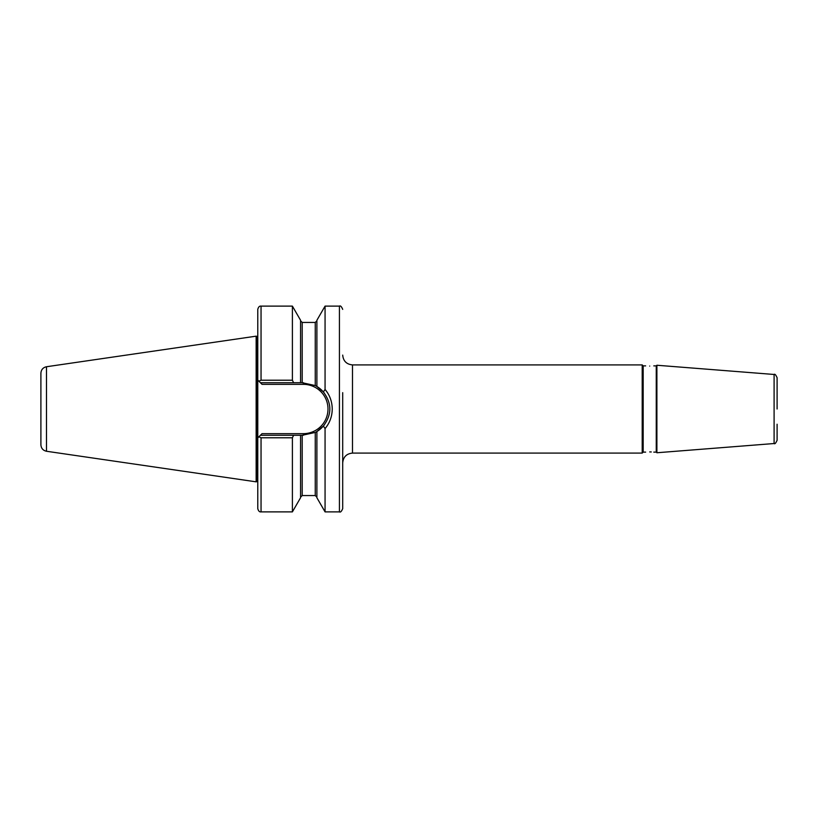 <?xml version="1.0" encoding="UTF-8"?>
<svg xmlns="http://www.w3.org/2000/svg" width="818" height="818" viewBox="0 0 818 818"><rect width="100%" height="100%" fill="white"/><g stroke="black" fill="none" stroke-linecap="round" stroke-linejoin="round"><path stroke-width="1.23" d="M342.701 392.671L342.701 508.622C341.535 511.444 340.452 512.538 339.429 511.884L339.429 306.116C340.452 305.462 341.535 306.556 342.701 309.378M653.797 452.119L656.251 452.119L656.251 365.881L656.895 365.247L656.895 452.753L774.094 443.53L774.094 374.47C774.779 373.703 775.781 374.787 777.1 377.722L777.1 409L777.1 377.722M645.637 452.119L643.183 452.119L643.183 365.881L642.202 364.91L642.202 453.09L352.497 453.09L352.497 364.91C346.546 364.327 343.274 361.055 342.701 355.104M649.717 366.075C644.451 365.871 644.451 365.871 649.717 366.075C654.983 365.871 654.983 365.871 649.717 366.075C654.983 365.871 654.983 365.871 649.717 366.075M777.1 434.378L777.1 426.209L777.1 434.378M46.493 366.74L46.493 451.26C43.027 450.483 41.166 448.325 40.9 444.787L40.9 373.212C41.166 369.675 43.027 367.517 46.493 366.74L256.146 336.167L256.146 481.833L257.322 481.516L257.322 336.484L256.146 336.167M257.834 437.845L260.39 435.288L300.564 435.288L300.564 497.743L292.394 511.884L292.394 437.783L261.044 437.783L261.044 511.884C259.541 512.14 258.447 511.046 257.772 508.622L257.772 309.378C258.447 306.954 259.541 305.86 261.044 306.116L261.044 380.217L292.394 380.217L292.394 306.116L261.044 306.116M352.497 453.09C346.546 453.673 343.274 456.945 342.701 462.896L342.701 409M327.466 392.671L325.39 389.818M323.447 391.863L325.063 389.429L325.063 306.116L339.429 306.116M325.063 389.429C329.736 395.033 332.128 401.556 332.241 409C332.139 416.454 329.736 422.978 325.063 428.571L326.065 427.344M649.717 451.925C644.451 452.129 644.451 452.129 649.717 451.925C644.451 452.129 644.451 452.129 649.717 451.925C654.983 452.129 654.983 452.129 649.717 451.925L651.281 451.945M777.1 424.225L777.1 440.278C775.781 443.213 774.779 444.297 774.094 443.53M777.1 391.791L777.1 383.622M339.429 511.884L325.063 511.884L325.063 428.571L323.376 426.025C331.965 414.675 331.965 403.325 323.376 391.975L316.893 386.474L316.893 320.257L325.063 306.116M325.063 511.884L316.893 497.743L316.893 431.526L323.376 426.025M302.2 382.712L315.257 385.564L315.257 322.445L302.2 322.445L302.2 382.712L300.564 382.712L300.564 320.257L292.394 306.116M292.394 380.217L293.59 382.712L260.39 382.712L257.772 380.094M300.564 382.712L293.59 382.712M316.893 386.474L315.257 385.564M302.2 495.555L315.257 495.555L315.257 432.436A26.288 26.288 0 0 0 324.511 424.593A26.288 26.288 0 0 1 315.257 432.436L302.2 435.288L302.2 495.555L300.564 497.191M293.59 435.288L292.394 437.783M315.257 432.436L316.893 431.526M300.564 435.288L302.2 435.288M262.026 433.663L260.39 435.288L262.026 433.663L303.335 433.663A24.663 24.663 0 0 0 327.998 409A24.663 24.663 0 0 0 303.335 384.337L262.026 384.337L260.39 382.712L262.026 384.337M258.877 436.802L261.044 437.783M261.044 380.217L258.877 381.198M316.392 386.178A26.288 26.288 0 0 1 324.378 393.233A26.288 26.288 0 0 0 316.392 386.178M257.772 481.505L257.322 336.484M257.782 424.839L257.782 393.161M303.335 382.712L303.335 384.337M303.335 435.288L303.335 433.663M656.251 365.881L653.797 365.881M645.637 365.881L643.183 365.881M642.202 364.91L352.497 364.91M774.094 374.47L656.895 365.247M292.394 511.884L261.044 511.884M315.257 322.445L316.893 320.809M302.2 322.445L300.564 320.809M315.257 495.555L316.893 497.191M46.493 451.26L256.146 481.833M643.183 452.119L642.202 453.09M656.251 452.119L656.895 452.753"/></g></svg>
